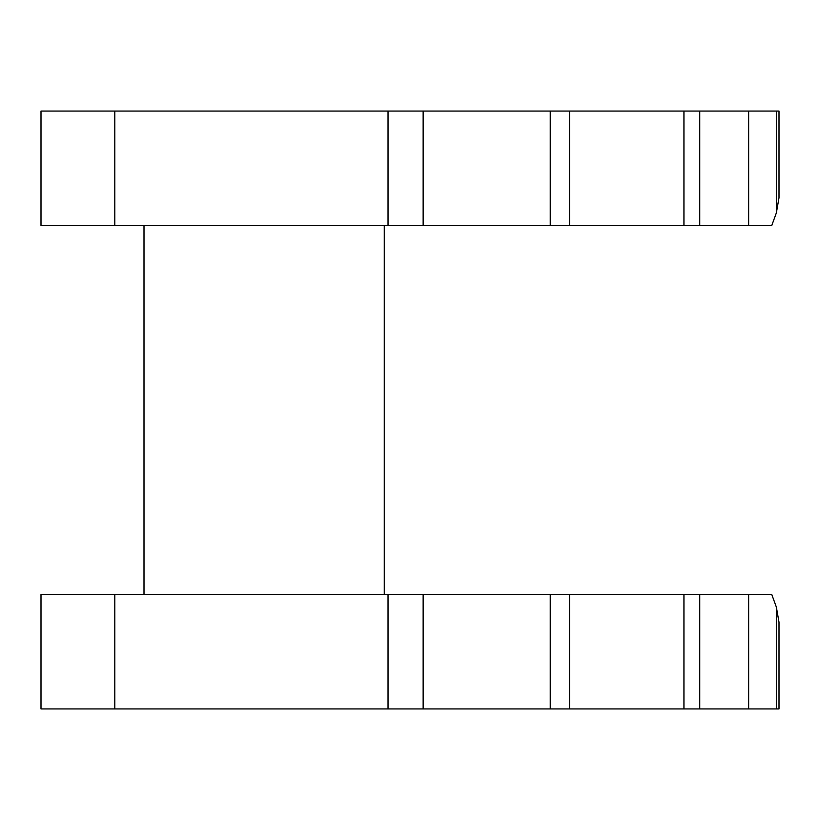 <?xml version="1.0" encoding="UTF-8"?>
<svg xmlns="http://www.w3.org/2000/svg" width="820" height="820" viewBox="0 0 820 820"><rect width="100%" height="100%" fill="white"/><g stroke="black" fill="none" stroke-linecap="round" stroke-linejoin="round"><path stroke-width="1.23" d="M776.366 607.128L776.366 708.941L779 708.941L779 622.206L776.366 607.128L771.784 594.531L41 594.531L41 708.941L114.81 708.941L114.81 594.531M776.366 708.941L699.747 708.941L699.747 594.531M388.034 594.531L388.034 708.941L699.747 708.941M388.034 708.941L114.81 708.941M748.65 708.941L748.65 594.531M779 111.059L776.366 111.059L776.366 212.872L779 197.794L779 111.059M114.81 225.469L114.81 111.059L41 111.059L41 225.469L771.784 225.469L776.366 212.872M748.65 225.469L748.65 111.059L776.366 111.059M569.531 225.469L569.531 111.059L550.24 111.059L550.24 225.469M569.531 111.059L683.941 111.059L683.941 225.469M699.747 225.469L699.747 111.059L683.941 111.059M699.747 111.059L748.65 111.059M384.272 225.469L384.272 594.531M144.002 594.531L144.002 225.469M114.81 111.059L388.034 111.059L388.034 225.469M423.14 225.469L423.14 111.059L388.034 111.059M423.14 111.059L550.24 111.059M683.941 594.531L683.941 708.941M550.24 594.531L550.24 708.941M569.531 708.941L569.531 594.531M423.14 708.941L423.14 594.531"/></g></svg>
